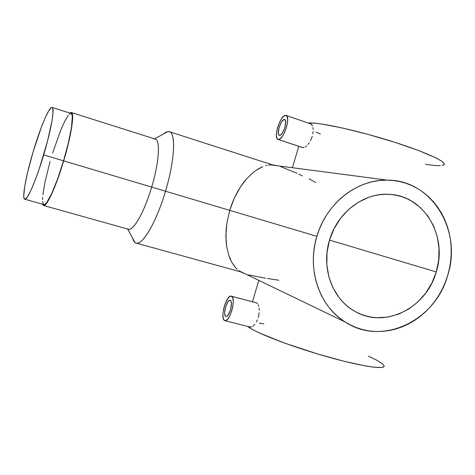 <?xml version="1.0" encoding="UTF-8"?>
<svg xmlns="http://www.w3.org/2000/svg" width="475" height="475" viewBox="0 0 475 475"><rect width="100%" height="100%" fill="white"/><g stroke="black" fill="none" stroke-linecap="round" stroke-linejoin="round"><path stroke-width="0.71" d="M24.765 199.227L43.914 204.588C46.912 206.019 56.228 185.648 63.561 160.823L43.67 154.892C36.278 179.9 27.324 200.539 24.765 199.227C21.69 198.865 25.923 175.774 33.149 151.757C40.25 127.704 49.353 106.067 52.125 107.445C54.987 107.748 51.175 129.924 43.67 154.892L63.561 160.823C71.018 136.04 74.373 113.887 71.084 113.442L52.125 107.445M33.149 151.757L41.272 127.484L45.19 117.871L48.593 111.055L51.187 107.688L51.828 107.409L52.725 108.187L53.016 112.67L51.995 120.876L47.571 140.891L39.265 168.75L34.806 181.106L30.709 190.796L27.354 196.988L25.015 199.239L24.112 198.514L23.756 196.086L24.67 186.705L27.526 172.686L33.149 151.757M43.848 204.571L44.935 204.333L46.782 202.445L51.704 193.527L57.623 178.873L63.561 160.823L68.477 142.47L71.547 126.968L72.307 116.808L71.802 114.22L71.024 113.424M70.739 113.394L69.184 114.321M68.24 115.413L64.873 121.036L60.937 129.681L52.648 152.926M50.101 161.458L45.03 181.818L42.869 194.839M42.643 197.374L42.56 199.565M42.608 201.388L43.599 204.446M225.667 316.297C222.621 314.753 226.967 299.191 230.126 300.337L230.393 300.443C233.51 301.779 229.152 317.591 225.981 316.433L226.777 316.303L228.083 315.091L230.488 309.908L231.444 303.816L231.153 301.607L230.393 300.443L229.277 300.491L227.976 301.726L225.607 306.862L224.651 312.877L224.918 315.091L225.667 316.297M256.363 302.801L231.622 296.305C236.396 298.252 229.769 322.418 224.936 320.655L224.432 320.435C219.824 318.001 226.438 294.411 231.236 296.151L256.773 302.961L257.533 303.644L256.369 302.807L231.313 296.174M258.192 304.784L258.721 306.327L258.192 304.784M259.071 308.216L259.219 310.383L259.071 308.216M259.136 312.716L258.798 315.157L259.136 312.716M258.21 317.567L258.798 315.157L258.21 317.567M256.375 321.973L257.391 319.871L256.375 321.973M254.82 324.312L253.988 325.25L254.82 324.312M252.759 326.307L253.988 325.25L252.759 326.307M249.654 326.853L251.578 326.942L250.093 327.055M284.335 119.492L284.673 119.552C287.963 120.323 282.946 135.939 279.609 135.345L279.324 135.292C276.058 134.526 280.939 119.118 284.335 119.492L284.923 119.694L283.723 119.647L281.61 121.802L279.122 127.359L278.291 132.952L278.7 134.698L279.609 135.345L280.885 134.793L282.334 133.101L284.869 127.484L285.695 121.826L285.267 120.098L284.335 119.492M303.062 147.683L277.964 139.401C273 138.231 280.381 114.867 285.57 115.354L286.11 115.449C291.122 116.618 283.433 140.469 278.374 139.484L302.634 147.594L304.065 147.535L303.062 147.683M436.246 271.926L329.519 240.112C337.452 212.177 364.224 192.215 389.672 194.376C424.466 195.801 447.872 236.366 436.246 271.926L431.87 283.023L425.689 293.14L417.911 301.898L408.821 308.97L398.739 314.094L388.022 317.057L377.067 317.716L371.628 317.169L366.29 316.029L361.095 314.308L356.102 312.022L351.358 309.183L346.916 305.823L342.813 301.969L339.097 297.653L332.981 287.808L328.825 276.67L326.812 264.682L327.049 252.326L329.519 240.112L334.139 228.534L340.712 218.067L348.953 209.137L358.53 202.095L369.039 197.208L374.514 195.629L380.053 194.649L385.617 194.269L391.139 194.495L396.572 195.314L401.856 196.715L406.95 198.687L411.801 201.204L420.601 207.759L427.951 216.101L433.586 225.91L437.315 236.811L439.025 248.395L438.662 260.247L436.246 271.926C426.503 308.049 384.708 329.175 354.813 311.315C332.334 299.191 320.863 267.829 329.519 240.112L436.246 271.926M240.255 271.753L245.266 273.826L240.255 271.753M240.124 271.688L239.744 271.504M239.638 271.308L238.901 270.78L239.638 271.308M237.162 269.301L235.315 267.377L237.162 269.301M234.412 266.267L231.764 262.236L228.748 255.283L226.664 246.507L226.076 241.377L226.094 229.841L226.795 223.499L229.716 210.36L316.867 236.336C326.289 203.288 357.194 179.194 387.398 180.15C431.698 179.687 462.407 230.69 447.711 275.346L449.492 268.28L450.662 261.096L451.208 253.864L451.125 246.644L450.407 239.501L449.065 232.495L447.106 225.696L444.547 219.171L441.406 212.966L437.701 207.148L433.479 201.774L428.759 196.899L423.593 192.565L418.024 188.818L412.098 185.707L405.87 183.255L399.398 181.498L392.742 180.453L385.967 180.144L379.139 180.571L372.329 181.741L365.596 183.647L359.017 186.277L352.652 189.602L346.578 193.598L340.848 198.229L335.528 203.448L330.671 209.202L326.337 215.43L322.561 222.08L319.396 229.069L316.867 236.336L315.002 243.806L313.827 251.388L313.34 259.017L313.559 266.606L314.468 274.081L316.065 281.354L318.321 288.367L321.219 295.04L324.722 301.31L328.789 307.111L333.379 312.39L338.438 317.098L343.918 321.201L349.754 324.645L355.894 327.418L362.277 329.49L368.826 330.849L375.493 331.491L382.203 331.407L388.9 330.612L395.521 329.11L401.998 326.931L408.274 324.087L414.301 320.619L420.019 316.558L425.38 311.938L430.338 306.814L434.851 301.233L438.876 295.236L442.379 288.883L445.33 282.233L447.711 275.346C435.557 320.762 381.936 346.619 345.117 321.979C319.319 306.238 306.654 269.153 316.867 236.336L229.716 210.36L226.795 223.499L225.868 235.82L226.664 246.507L228.748 255.283L230.167 258.988L231.764 262.236L235.315 267.377M154.31 138.985C160.562 137.667 159.618 160.942 151.679 187.097C159.089 162.628 160.532 140.178 155.301 139.104L71.375 112.516L69.831 113.05L71.018 112.468L72.105 113.299L72.622 115.936L71.85 126.291L68.721 142.12L63.697 160.865L151.679 187.097L63.697 160.865C56.216 186.206 46.704 206.987 43.647 205.527L128.428 229.235C133.392 231.2 144.483 211.624 151.679 187.097L165.49 191.211C175.435 158.466 176.077 129.645 167.924 131.581L163.679 133.891C165.882 131.925 167.788 131.207 169.391 131.735C176.1 133.166 174.681 160.877 165.49 191.211L229.716 210.36L165.49 191.211C156.572 221.629 142.589 245.587 136.188 243.111C134.556 242.678 133.356 241.033 132.59 238.183L134.876 242.44C140.636 248.526 155.883 224.058 165.49 191.211L151.679 187.097C144.002 213.322 132.05 233.32 127.538 228.79M43.647 205.527L42.643 204.238L43.32 205.372L43.938 205.55L45.564 204.535L47.678 201.715L51.585 194.263L57.635 179.301L63.697 160.865C71.315 135.565 74.729 112.973 71.375 112.516M240.047 271.587L241.383 271.955M265.608 278.255L248.585 274.865M278.861 280.22L267.573 278.516M368.446 356.125L376.972 360.282L382.897 364.165L384.127 366.017L383.877 366.694L381.579 367.49L373.683 367.199L365.613 365.982L343.924 361.226L317.603 353.952L284.644 343.104L259.136 332.844L252.368 329.454L247.546 326.402C255.022 332.512 289.827 346.055 325.126 356.161C360.46 366.32 386.032 370.144 384.061 365.679M443.911 164.902C448.008 162.248 424.519 151.448 389.387 140.594C354.32 129.728 317.775 122.004 308.174 123.013L313.88 123.102L321.403 123.975L342.214 127.941L368.196 134.431L395.301 142.458L419.146 150.735L436.062 157.955L441.174 160.823L443.876 163.079L444.155 164.659L442.106 165.537M305.241 146.947L306.523 145.944L305.241 146.947M307.859 144.554L309.166 142.833L307.859 144.554M310.377 140.82L311.428 138.599L310.377 140.82M312.259 136.26L311.428 138.599L312.259 136.26M313.138 131.575L312.835 133.879L313.138 131.575M312.936 127.52L313.168 129.42L312.936 127.52M311.849 124.777L312.491 125.952L311.072 124.052L311.849 124.777M310.668 123.868L311.072 124.052L310.668 123.868M309.088 178.808L315.697 182.471M259.219 323.148L263.827 323.897M425.618 164.35L435.029 165.537L440.254 165.71M316.166 132.133L320.429 134.033M298.722 174.058L302.308 175.964M280.826 166.713L296.94 173.203M271.89 164.783L273.208 165.205M272.193 164.772L169.391 131.735M272.027 164.783L271.397 164.789L272.027 164.783M270.495 164.831L268.227 165.11L270.495 164.831M266.885 165.383L265.608 165.722M259.807 168.085L262.782 166.701L256.714 169.919L259.807 168.085M253.496 172.247L256.714 169.919L253.496 172.247L246.935 178.463L253.496 172.247M243.651 182.418L246.935 178.463L240.415 186.99L243.651 182.418M237.328 192.114L240.415 186.99L234.442 197.82L237.328 192.114M231.889 203.917L234.442 197.82L229.716 210.36L231.889 203.917M271.587 164.683L272.009 164.742M277.483 165.763L272.151 164.754L277.483 165.763M285.57 115.354L286.995 116.256L287.66 118.881L287.452 122.841L286.401 127.514L284.668 132.175L282.53 136.093L280.315 138.653L278.374 139.484L276.996 138.474L276.385 135.808L276.616 131.896L277.649 127.324L279.336 122.77L281.426 118.898L283.611 116.292L285.57 115.354M231.622 296.305L232.792 298.062L233.243 301.417L232.893 305.864L231.788 310.715L230.108 315.204L228.113 318.63L226.118 320.459L225.221 320.684L223.784 319.723L223.007 317.057L222.995 313.096L223.737 308.453L225.12 303.798L227.947 298.288L229.918 296.394L231.622 296.305M250.206 327.085L224.942 320.655M302.64 147.594L278.041 139.424M238.836 270.726L345.117 321.979M134.876 242.44L127.662 229.021M240.314 271.771L136.188 243.111M252.445 301.767L258.827 280.369M298.787 146.318L292.41 167.717M167.924 131.581L154.541 138.86M387.398 180.15L270.4 164.837M310.775 123.91L286.11 115.449"/></g></svg>
